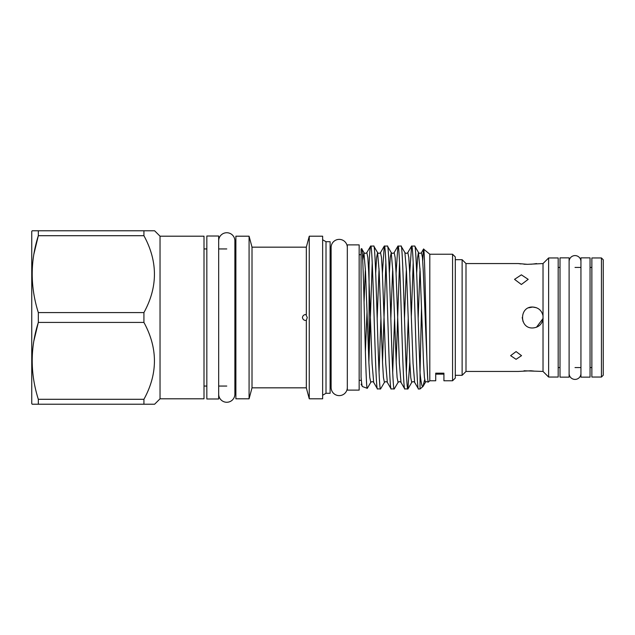 <?xml version="1.0" encoding="UTF-8"?>
<svg xmlns="http://www.w3.org/2000/svg" width="635" height="635" viewBox="0 0 635 635"><rect width="100%" height="100%" fill="white"/><g stroke="black" fill="none" stroke-linecap="round" stroke-linejoin="round"><path stroke-width="0.95" d="M218.67 394.16A8.104 8.104 0 0 0 226.774 402.265A8.104 8.104 0 0 0 234.879 394.16L234.879 240.84A8.104 8.104 0 0 0 226.774 232.735A8.104 8.104 0 0 0 218.67 240.84L218.67 240.84M580.946 261.509L580.946 261.509A5.921 5.921 0 0 0 575.024 255.587A5.921 5.921 0 0 0 569.111 261.509L569.111 261.509M580.946 373.491L580.946 373.491A5.921 5.921 0 0 1 575.024 379.412A5.921 5.921 0 0 1 569.111 373.491M359.156 244.888L359.156 390.112L347.321 390.112L347.321 244.888L359.156 244.888M218.67 236.014L218.67 398.986L206.835 398.986L206.835 236.014L218.67 236.014M569.111 377.134L569.111 257.866L560.006 257.866L560.006 377.134L569.111 377.134M590.05 377.134L590.05 257.866L580.946 257.866L580.946 377.134L590.05 377.134M435.721 373.182L443.921 373.182L443.921 380.778L443.921 374.142L435.721 374.142L435.721 373.182L435.721 380.778L429.808 380.778L429.808 254.222L423.529 249.047L422.704 260.699M603.25 259.778L603.25 375.221L601.432 377.047L601.432 257.953L603.25 259.778M601.432 257.953L591.868 257.953L591.868 377.047L601.432 377.047M558.181 367.578L560.006 367.578M575.024 367.578L580.946 367.578M590.05 367.578L591.868 367.578M558.181 267.422L560.006 267.422M575.024 267.422L580.946 267.422M590.05 267.422L591.868 267.422M548.624 257.953L548.624 377.047L558.181 377.047L558.181 257.953L548.624 257.953L543.02 263.557L543.02 371.443L548.624 377.047M465.995 263.557L465.995 371.443L462.129 375.317L462.129 259.683L465.995 263.557L518.35 263.557L527.455 264.327L543.02 263.557M455.303 375.317L462.129 375.317M455.303 259.683L462.129 259.683M521.375 274.836L528.201 279.352L521.375 284.488L514.54 279.352L521.375 274.836M516.08 351.584L521.541 355.648L516.08 359.315L510.619 355.648L516.08 351.584M465.995 371.443L518.35 371.443L530.773 370.776M543.02 371.443L524.018 370.784M541.814 322.636L543.02 319.183C541.718 324.628 538.274 327.557 532.686 327.97C519.184 328.628 519.184 306.372 532.686 307.03C538.274 307.435 541.718 310.364 543.02 315.817M330.113 383.056A2.73 2.73 0 0 1 331.113 380.936M330.113 251.944A2.73 2.73 0 0 0 331.113 254.063M452.564 254.222L455.303 256.953L455.303 378.047L452.564 380.778L452.564 254.222L429.808 254.222M326.009 241.705L326.009 393.295L330.113 393.295L330.113 241.705L326.009 241.705L322.644 239.76M326.009 393.295L322.644 395.24M322.644 398.804L322.644 236.196L309.261 236.196L309.261 398.804L322.644 398.804M309.261 398.804L306.324 387.834L306.324 320.437L305.887 320.461M305.887 314.539L307.253 317.5L306.324 320.437C304.141 320.556 302.847 319.572 302.435 317.5C302.839 315.428 304.141 314.452 306.324 314.563L306.324 247.166L309.261 236.196M306.324 247.166L252.016 247.166L249.079 236.196L235.879 236.196L235.879 398.804L249.079 398.804L249.079 236.196M306.324 387.834L252.016 387.834L252.016 247.166M252.016 387.834L249.079 398.804M235.879 248.944L234.879 248.944M226.774 248.944L218.67 248.944M206.835 248.944L204.01 248.944M235.879 386.056L234.879 386.056M226.774 386.056L218.67 386.056M206.835 386.056L204.01 386.056M160.036 236.196L160.036 398.804L204.01 398.804L204.01 236.196L160.036 236.196L154.615 230.775L143.923 230.775L143.923 235.704L38.322 235.704C30.178 261.207 30.178 286.829 38.322 312.579L143.923 312.579C157.932 287.044 157.932 261.422 143.923 235.704M160.036 398.804L154.615 404.225L143.923 404.225L143.923 399.296C157.932 373.769 157.932 348.147 143.923 322.421L143.923 312.579M32.409 404.225L38.322 404.225L32.147 404.225L31.75 403.542L31.75 231.458L32.147 230.775L38.322 230.775L32.409 230.775M143.923 404.225L38.322 404.225L38.322 399.296L143.923 399.296M33.885 340.86L38.322 322.421C30.178 347.932 30.178 373.555 38.322 399.296M143.923 322.421L38.322 322.421L38.322 312.579M33.885 254.143L38.322 235.704L38.322 230.775L143.923 230.775M452.564 380.778L443.921 380.778M429.808 380.778L428.165 382.159L427.744 379.317C426.323 361.275 424.95 245.586 423.601 249.015M428.165 382.159L428.117 382.151C426.641 381.46 425.728 381.548 425.386 382.405L424.418 377.555L423.561 363.466L420.148 271.534L418.441 252.492L417.592 257.445L416.663 273.177M421.513 307.078L420.045 372.824C421.005 382.611 421.973 387.175 422.942 386.532L424.64 379.738M422.942 386.532L420.045 388.969L418.497 388.969L414.647 382.405L413.06 363.466L409.646 271.534L408.789 257.445L407.821 252.595L411.567 246.118L409.718 273.177M361.069 384.207L362.49 386.572L367.284 388.318L370.761 382.405C371.729 381.445 372.705 381.445 373.682 382.405L377.42 388.882L380.563 388.969C378.293 393.382 376.015 241.617 373.737 246.031L377.587 252.595L376.618 257.445L375.69 273.177M373.737 246.031L370.594 246.118L366.847 252.595L367.824 257.445L368.673 271.534L372.086 363.466L373.682 382.405M377.531 388.969C375.253 393.382 372.975 241.617 370.697 246.031C370.165 246.261 369.618 252.619 369.07 265.097L368.705 272.264M420.045 388.969L420.045 372.824L418.124 317.5C416.989 279.329 415.846 245.031 414.711 246.031L418.56 252.595C419.529 253.555 420.505 253.555 421.481 252.595L423.529 249.047M414.711 246.031L411.567 246.118M418.497 388.969C416.227 393.382 413.949 241.617 411.67 246.031M398.074 382.405L397.105 377.555L396.248 363.466L392.835 271.534L391.247 252.595L387.398 246.031C389.668 241.617 391.946 393.382 394.224 388.969L398.074 382.405C399.05 381.445 400.018 381.445 400.995 382.405L404.733 388.882L407.884 388.969C405.606 393.382 403.328 241.617 401.05 246.031L404.9 252.595C405.876 253.555 406.844 253.555 407.821 252.595M401.05 246.031L397.907 246.118L396.065 273.177M404.844 388.969C402.566 393.382 400.288 241.617 398.01 246.031M387.398 246.031L384.254 246.118L382.405 273.177M394.224 388.969L391.081 388.882L387.334 382.405L385.747 363.466L382.333 271.534L381.476 257.445L380.508 252.595L384.254 246.118M391.184 388.969C388.906 393.382 386.636 241.617 384.358 246.031M420.045 371.88L420.021 372.356M407.884 388.969L409.837 361.823M411.321 316.548L413.187 262.644M408.226 318.452L406.36 372.356M396.176 361.823L399.534 262.644M394.573 318.452L392.708 372.356M380.563 388.969L384.413 382.405L383.445 377.555L382.595 363.466L379.174 271.534L377.587 252.595C378.563 253.555 379.532 253.555 380.508 252.595M382.516 361.823L385.874 262.644M380.913 318.452L379.047 372.356M362.49 386.572C362.037 386.382 361.561 383.254 361.069 377.206L361.069 248.944L361.736 248.793L363.926 252.595L362.728 260.39M361.64 248.73C363.553 244.07 365.435 392.271 367.284 388.318M361.069 254.675L359.156 254.675M361.069 380.325L359.156 380.325M347.321 247.483A8.104 8.104 0 0 0 339.217 239.379A8.104 8.104 0 0 0 331.113 247.483L331.113 387.517A8.104 8.104 0 0 0 339.217 395.621A8.104 8.104 0 0 0 347.321 387.517A8.104 8.104 0 0 1 347.321 387.517M531.138 370.8L533.892 371.062M536.559 263.557L535.988 263.644M535.853 263.668L533.916 263.938M533.868 263.946L531.027 264.208M536.464 327.271L543.123 318.365M536.519 307.753L532.686 307.03L528.725 307.808M522.216 317.492L523.065 321.62M527.455 264.327L523.891 264.208M520.867 263.922L519.049 263.668M518.922 263.652L518.35 263.557M361.069 377.206L361.069 376.706M367.038 311.523L365.387 351.933M369.07 265.097L369.07 356.251L372.221 262.644M368.879 362.283L369.07 356.251M435.721 380.778L435.721 374.142M443.921 374.142L443.921 373.182M407.987 388.882L411.726 382.405L410.758 377.555L409.908 363.466L406.495 271.534L404.9 252.595M400.995 382.405L399.399 363.466L395.986 271.534L395.137 257.445L394.168 252.595C393.192 253.555 392.216 253.555 391.247 252.595L390.271 257.445L389.35 273.177M370.761 382.405L369.792 377.555L368.935 363.466L365.522 271.534L363.926 252.595C364.903 253.555 365.879 253.555 366.847 252.595M427.744 379.317L423.299 271.534L422.45 257.445L421.481 252.595M420.021 268.756L418.147 318.452M406.36 268.756L404.495 318.452M392.708 268.756L390.835 318.452M379.047 268.756L377.182 318.452M365.387 268.756L364.069 302.038M423.156 386.263L425.386 382.405M411.726 382.405C412.702 381.445 413.679 381.445 414.647 382.405M384.413 382.405C385.389 381.445 386.366 381.445 387.334 382.405M394.168 252.595L397.907 246.118"/></g></svg>
